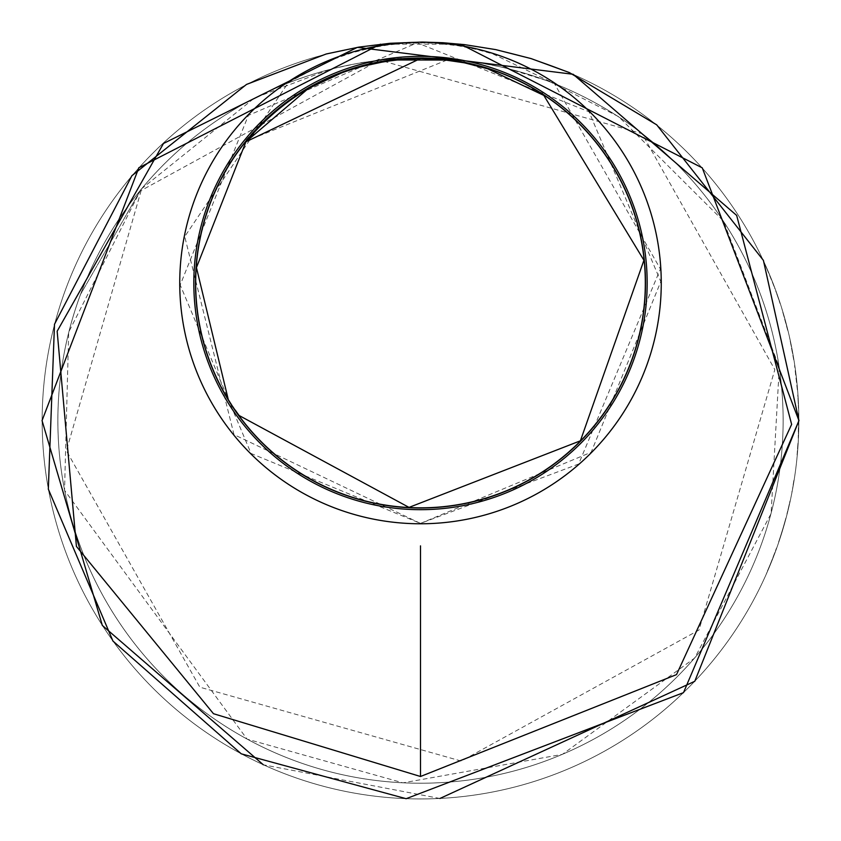 <?xml version="1.0" encoding="UTF-8"?>
<svg xmlns="http://www.w3.org/2000/svg" width="841" height="841" viewBox="0 0 841 841"><rect width="100%" height="100%" fill="white"/><g stroke="black" fill="none" stroke-linecap="round" stroke-linejoin="round"><path stroke-width="0.63" stroke-dasharray="4.21 3.15" d="M783.129 420.595A362.629 362.629 0 0 1 239.191 734.635A362.629 362.629 0 0 1 239.191 106.544A362.629 362.629 0 0 1 783.129 420.595A362.629 362.629 0 0 0 420.5 57.966A362.629 362.629 0 0 0 57.871 420.595A362.629 362.629 0 0 0 420.5 783.223A362.629 362.629 0 0 0 783.129 420.595L783.129 420.595A362.629 362.629 0 0 0 420.5 57.966A362.629 362.629 0 0 0 57.871 420.595A362.629 362.629 0 0 0 420.5 783.223A362.629 362.629 0 0 0 783.129 420.595A362.639 362.639 0 0 1 356.794 777.589A362.639 362.639 0 0 1 80.242 295.159A362.639 362.639 0 0 1 783.139 420.595M798.834 420.595A378.334 378.334 0 0 1 231.328 748.238A378.334 378.334 0 0 1 231.328 92.941A378.334 378.334 0 0 1 798.834 420.595L798.803 425.451A378.334 378.334 0 0 1 798.677 431.486L798.845 420.595A378.334 378.334 0 0 1 231.328 748.238A378.334 378.334 0 0 1 231.328 92.941A378.334 378.334 0 0 1 798.834 420.595A378.334 378.334 0 0 1 231.328 748.238A378.334 378.334 0 0 1 231.328 92.941A378.334 378.334 0 0 1 798.834 420.595A378.345 378.345 0 0 0 420.5 42.239A378.345 378.345 0 0 0 42.155 420.595A378.345 378.345 0 0 0 420.5 798.939A378.345 378.345 0 0 0 798.845 420.595M785.757 519.223A378.334 378.334 0 0 1 780.206 537.862L780.017 537.798A378.145 378.145 0 0 0 785.568 519.17A378.145 378.145 0 0 1 778.44 542.529A378.145 378.145 0 0 0 785.82 518.235A378.145 378.145 0 0 1 780.017 537.798L780.017 537.798A378.145 378.145 0 0 0 785.21 520.474A378.145 378.145 0 0 1 780.017 537.798L780.206 537.862A378.334 378.334 0 0 0 785.399 520.526A378.334 378.334 0 0 1 780.206 537.862A378.334 378.334 0 0 0 785.999 518.287A378.334 378.334 0 0 1 778.629 542.592L778.629 542.592A378.334 378.334 0 0 0 785.757 519.223L785.757 519.223M790.162 501.12A378.334 378.334 0 0 1 787.123 514.009L787.123 514.009A378.334 378.334 0 0 0 790.162 501.12L789.972 501.078A378.145 378.145 0 0 1 786.934 513.967A378.145 378.145 0 0 0 789.972 501.078L790.162 501.12M792.033 492.017L793.389 484.563L791.844 491.974M793.189 484.532A378.145 378.145 0 0 0 793.915 480.179L793.915 480.179A378.145 378.145 0 0 1 793.095 485.099L793.294 485.131A378.334 378.334 0 0 0 794.104 480.211A378.334 378.334 0 0 1 793.389 484.563M797.079 454.865L798.004 442.513L797.089 454.844M797.972 394.997A378.334 378.334 0 0 1 798.635 408.232L798.635 408.232A378.334 378.334 0 0 0 797.972 394.997L797.773 395.007A378.145 378.145 0 0 1 798.435 408.232A378.145 378.145 0 0 0 797.773 395.007L797.972 394.997M796.459 378.271L797.688 391.191L794.598 365.446L797.499 391.202L795.292 370.376L796.459 378.271M794.104 360.978L789.373 336.495L793.915 361.01M788.227 331.638L781.573 307.596L788.038 331.68M775.917 290.902A378.334 378.334 0 0 1 780.238 303.422L780.238 303.422A378.334 378.334 0 0 0 775.917 290.902L775.728 290.965A378.145 378.145 0 0 1 780.049 303.485A378.145 378.145 0 0 0 775.728 290.965L775.917 290.902M770.156 276.1L772.48 281.84A378.334 378.334 0 0 1 774.719 287.675L774.54 287.748A378.145 378.145 0 0 0 772.29 281.914L769.978 276.174M774.719 287.675L775.171 288.894A378.334 378.334 0 0 0 773.047 283.291L767.286 269.351A378.334 378.334 0 0 0 764.742 263.643L765.415 265.115A378.334 378.334 0 0 1 767.78 270.487M771.817 560.989L776.663 548.206A378.334 378.334 0 0 1 774.424 554.282L770.871 563.333A378.334 378.334 0 0 1 768.653 568.684A378.334 378.334 0 0 1 766.666 573.257L766.487 573.184A378.145 378.145 0 0 0 768.464 568.6L768.464 568.6A378.145 378.145 0 0 0 770.692 563.26L774.246 554.208A378.145 378.145 0 0 0 776.474 548.143L771.639 560.915A378.145 378.145 0 0 1 766.487 573.184L766.666 573.257A378.334 378.334 0 0 0 771.817 560.989L771.639 560.915M380.489 44.184L460.637 44.195M439.906 798.477L263.349 764.805M420.5 523.396L591.149 452.279L660.805 281.63L589.026 111.79L417.178 42.817L248.379 115.406L180.205 284.994L251.06 453.488L420.5 523.396L233.987 434.608L184.736 236.594L288.526 82.281L331.596 59.837L352.022 52.752L374.171 47.296L386.934 45.141L399.906 43.669L420.626 42.796L437.383 43.385L458.082 45.74L477.614 49.672L492.963 53.971L554.366 83.532L660.385 268.994L578.64 464.022L420.5 523.396M80.126 295.117L141.151 189.109L80.126 295.117M141.172 190.508L66.397 450.734L199.853 687.192L461.267 761.073L699.008 630.025L774.834 369.62L642.019 133.645L379.522 60.089L141.172 190.508M446.97 60.058L244.458 141.824C283.47 95.842 333.015 68.626 393.094 60.174M771.155 562.135A378.145 378.145 0 0 1 768.464 568.6A378.145 378.145 0 0 0 771.155 562.135L774.414 554.324L771.334 562.208A378.334 378.334 0 0 1 768.653 568.684A378.334 378.334 0 0 0 771.334 562.208L771.155 562.135M765.415 265.115L765.236 265.199A378.145 378.145 0 0 1 767.602 270.56M765.236 265.199L764.564 263.727A378.145 378.145 0 0 1 767.108 269.425L772.858 283.364A378.145 378.145 0 0 1 774.992 288.957L774.54 287.748M785.095 319.559L782.845 312.421L786.829 326.844L785.095 319.559M791.938 348.689L793.294 356.058L791.938 348.689M798.834 422.193L798.235 438.035L798.54 412.111L798.614 425.451A378.145 378.145 0 0 1 798.487 431.486L798.635 422.193M798.813 425.083L798.824 417.094L798.614 425.073M141.13 189.13L68.689 332.132L64.547 490.366L247.086 739.134L402.976 782.845L562.366 754.377L694.634 658.082L771.102 513.567L779.292 367.128L723.491 221.067L618.619 116.647L549.205 81.367L504.947 67.732L475.197 61.919L442.366 58.428L423.191 57.777L401.966 58.239L382.571 59.753L360.778 62.718L330.376 69.141L254.497 97.987L141.13 189.13M235.27 410.124L228.163 399.076"/><path stroke-width="1.26" d="M263.349 764.805L102.329 625.441L42.05 420.595L138.839 167.748L380.489 44.184M460.637 44.195L702.267 167.853L798.95 420.595L694.771 681.294L439.906 798.477M791.633 424.379L736.663 215.412L573.184 74.292L357.351 47.369L163.48 143.475L57.156 331.228L76.426 546.429L213.467 713.704L420.5 776.495L676.521 674.608L791.633 424.379M420.5 545.872L420.5 776.495M420.5 523.775A240.757 240.757 0 0 1 179.743 283.018A240.757 240.757 0 0 1 420.5 42.26A240.757 240.757 0 0 1 661.257 283.018A240.757 240.757 0 0 1 420.5 523.775M193.819 283.018A226.681 226.681 0 0 0 533.835 479.317A226.681 226.681 0 0 0 533.835 86.707A226.681 226.681 0 0 0 193.819 283.018M394.765 59.974L446.97 60.058M420.5 58.502C349.478 60.121 291.291 87.874 245.929 141.793L420.5 58.502M420.5 58.187A224.82 224.82 0 0 0 195.68 283.018A224.82 224.82 0 0 0 420.5 507.838A224.82 224.82 0 0 0 645.32 283.018A224.82 224.82 0 0 0 420.5 58.187M195.511 283.018A224.989 224.989 0 0 1 420.5 58.029A224.989 224.989 0 0 1 645.489 283.018A224.989 224.989 0 0 1 420.5 508.006A224.989 224.989 0 0 1 195.511 283.018M798.95 420.637L763.407 260.384L656.716 124.836L569.252 72.515L531.06 58.576L495.812 49.63L464.674 44.647L442.955 42.723L422.266 42.061L390.045 43.29L358.97 47.096L326.245 53.982L246.497 84.436L131.869 175.737L54.497 324.248L48.326 489.157L112.957 641.073L241.262 753.83L406.14 798.698L683.502 692.648L798.95 420.637M228.163 399.076L196.437 267.606L245.908 141.814L308.279 88.547L342.34 72.536L358.939 67.091L387.859 60.878L401.115 59.333L420.658 58.502L441.819 59.511L464.463 62.833L487.812 68.815L543.833 95.401L643.933 260.268L580.406 440.81L409.02 507.396L239.075 415.486L235.27 410.124"/></g></svg>
